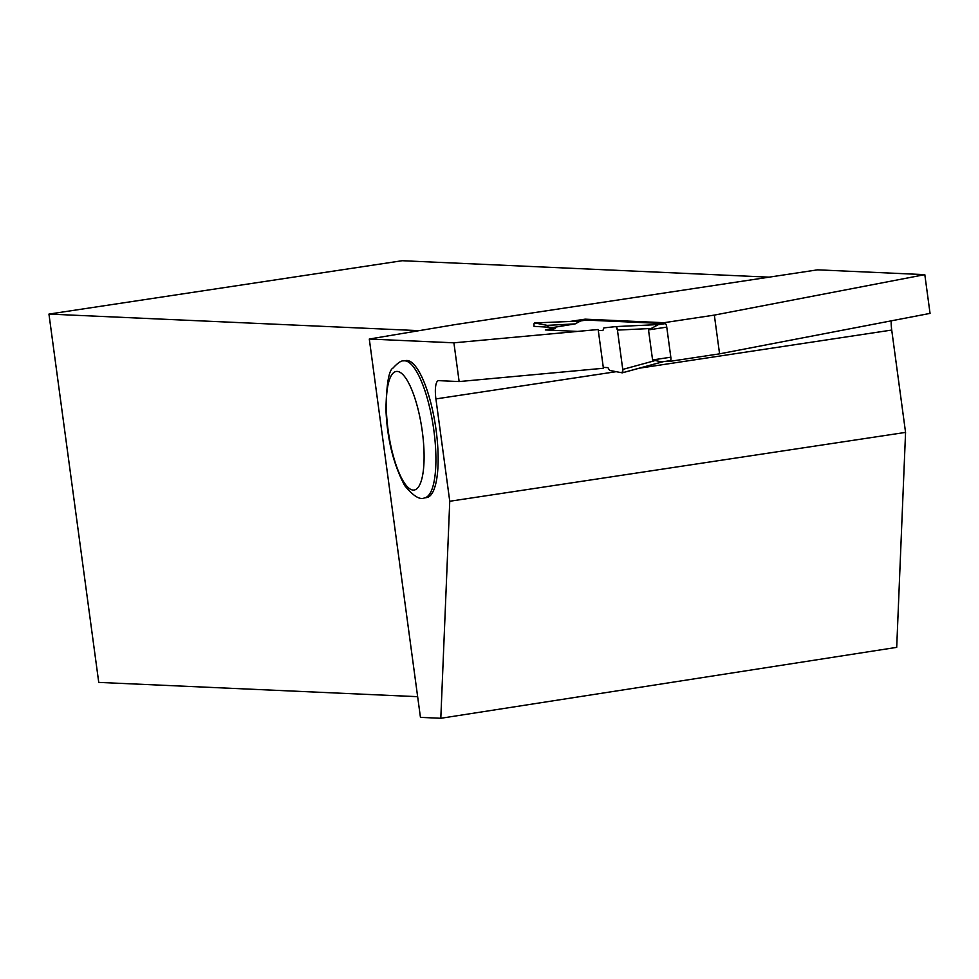 <?xml version="1.0" encoding="UTF-8"?>
<svg xmlns="http://www.w3.org/2000/svg" width="979" height="979" viewBox="0 0 979 979"><rect width="100%" height="100%" fill="white"/><g stroke="black" fill="none" stroke-linecap="round" stroke-linejoin="round"><path stroke-width="1.47" d="M666.76 327.133L648.514 329.886L652.577 359.954L661.828 361.9L670.285 360.627A3.5 0.979 -98.6 0 0 670.346 360.627A3.5 0.979 -98.6 0 0 670.823 357.2L666.76 327.133A3.5 0.979 -98.6 0 0 665.292 323.621L586.237 320.084A3.5 0.979 -98.6 0 0 586.188 320.084A3.5 0.979 -98.6 0 0 586.14 320.096M580.192 321.063L534.571 322.935A3.5 0.979 81.4 0 1 534.644 322.935L580.437 321.051L575.15 323.902L547.188 325.358L548.387 327.292M553.086 327.5L575.15 323.902M534.571 322.935A3.5 0.979 81.4 0 0 534.069 326.362L555.35 327.598L555.46 328.467L548.497 330.107M658.549 324.551L615.95 326.582A3.5 0.979 -98.6 0 1 617.443 330.094L622.754 369.413A3.5 0.979 81.4 0 1 622.314 372.828A3.5 0.979 81.4 0 1 622.179 372.828L622.754 369.413L617.443 330.094L615.926 326.582L603.884 327.892L602.88 330.596L598.291 330.388L602.88 330.596L603.884 327.892L615.926 326.582A3.5 0.979 -98.6 0 1 615.95 326.582L658.549 324.551L648.514 329.886M603.284 367.394L607.886 367.602L609.636 370.417L622.179 372.828L609.636 370.417L607.886 367.602L603.284 367.394M670.346 360.627L661.828 361.9M617.443 330.094L649.75 328.552M622.754 369.413L654.119 360.859M534.644 322.935L547.188 325.358M622.436 372.766L662.697 361.777M669.159 360.81L669.244 361.447L719.577 353.835L930.05 313.39L924.812 274.646L714.34 315.103L664.007 322.703L664.117 323.572M714.34 315.103L719.577 353.835M664.007 322.703L585.124 319.166L569.815 321.479M924.812 274.646L817.575 269.837L455.198 324.587L369.291 339.04L420.444 717.362L440.807 718.28L449.753 501.26L905.563 432.4L891.722 330.058A18.699 5.25 -98.6 0 1 891.184 320.855M453.901 342.821L598.169 329.519L603.407 368.263L459.139 381.565L453.901 342.821L369.291 339.04M555.35 327.598L545.303 329.96L577.549 331.404L598.169 329.519M669.244 361.447L665.916 361.288M459.139 381.565L438.751 380.647A18.699 5.25 81.4 0 0 438.457 380.66A18.699 5.25 81.4 0 0 435.912 398.918L449.753 501.26M905.563 432.4L896.703 647.364L440.807 718.28M419.098 330.657L48.95 314.088L402.173 260.72L769.151 277.155M405.942 360.553A69.301 19.458 81.4 0 1 435.533 426.159A69.301 19.458 81.4 0 1 426.648 497.589L424.421 497.919A69.301 19.458 81.4 0 0 433.587 428.398A69.301 19.458 81.4 0 0 404.804 360.823A69.301 19.458 81.4 0 0 403.727 360.884L405.942 360.553M48.95 314.088L98.744 682.4L417.654 696.681M585.271 320.219L585.124 319.166M665.292 323.621L656.823 324.906M586.237 320.084L579.654 321.075L586.188 320.084M670.823 357.2L652.577 359.954M435.912 398.918L616.195 371.677M639.324 368.19L891.722 330.058M397.18 371.42A59.952 16.827 -98.6 0 0 394.39 459.738A59.952 16.827 -98.6 0 0 424.029 461.072A59.952 16.827 -98.6 0 0 397.18 371.42M663.554 361.581L622.314 372.828M403.727 360.884C401.402 360.419 397.829 362.817 393.007 368.067C388.908 370.025 386.546 383.768 385.934 409.283C387.084 438.727 393.35 464.193 404.743 485.67C413.285 496.035 419.844 500.11 424.421 497.919"/></g></svg>
